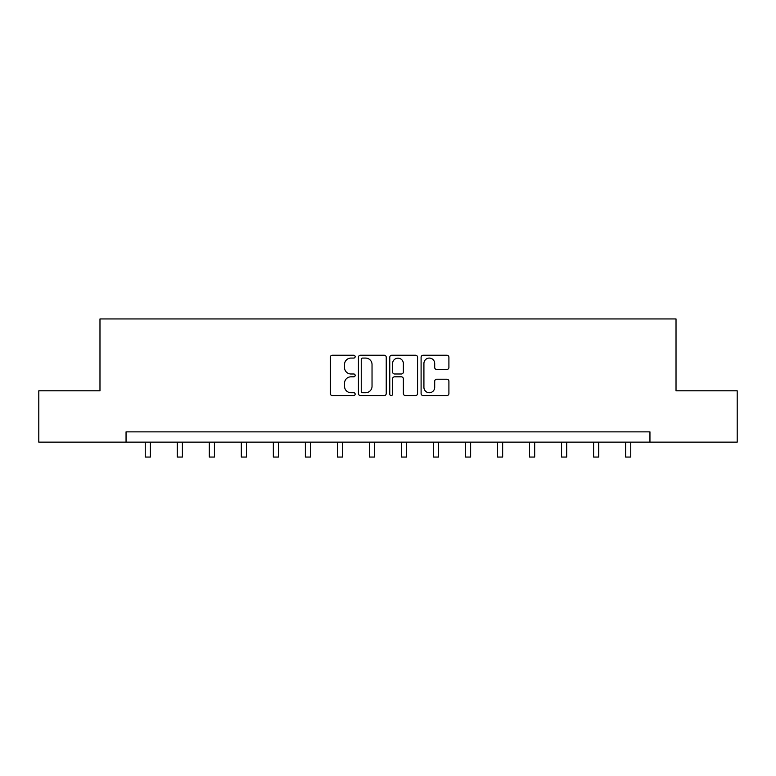 <?xml version="1.0" encoding="UTF-8"?>
<svg xmlns="http://www.w3.org/2000/svg" width="776" height="776" viewBox="0 0 776 776"><rect width="100%" height="100%" fill="white"/><g stroke="black" fill="none" stroke-linecap="round" stroke-linejoin="round"><path stroke-width="1.16" d="M355.156 356.669A1.406 1.406 0 0 0 353.74 355.253L332.332 355.253A2.018 2.018 0 0 0 330.314 357.27L330.314 393.539A2.018 2.018 0 0 0 332.332 395.556L353.74 395.556A1.406 1.406 0 0 0 355.156 394.15A1.406 1.406 0 0 0 353.74 392.734L350.975 392.734A6.45 6.45 0 0 1 344.525 386.283L344.525 383.266A6.45 6.45 0 0 1 350.975 376.816L353.74 376.816A1.406 1.406 0 0 0 355.156 375.409A1.406 1.406 0 0 0 353.74 373.993L350.975 373.993A6.45 6.45 0 0 1 344.525 367.543L344.525 364.526A6.45 6.45 0 0 1 350.975 358.075L353.74 358.075A1.406 1.406 0 0 0 355.156 356.669M446.889 369.463A2.018 2.018 0 0 0 448.906 367.446L448.906 357.27A2.018 2.018 0 0 0 446.889 355.253L423.114 355.253A2.018 2.018 0 0 0 421.096 357.27L421.096 393.539A2.018 2.018 0 0 0 423.114 395.556L446.889 395.556A2.018 2.018 0 0 0 448.906 393.539L448.906 381.249A2.018 2.018 0 0 0 446.889 379.231L436.713 379.231A2.018 2.018 0 0 0 434.696 381.249L434.696 387.34A5.393 5.393 0 0 1 429.312 392.734A5.393 5.393 0 0 1 423.919 387.34L423.919 363.469A5.393 5.393 0 0 1 429.312 358.075A5.393 5.393 0 0 1 434.696 363.469L434.696 367.446A2.018 2.018 0 0 0 436.713 369.463L446.889 369.463M126.051 442.126L38.8 442.126L38.8 390.803L99.978 390.803L99.978 318.946L676.022 318.946L676.022 390.803L737.2 390.803L737.2 442.126L649.948 442.126L649.948 431.863L126.051 431.863L126.051 442.126L649.948 442.126M386.235 357.27A2.018 2.018 0 0 0 384.217 355.253L360.442 355.253A2.018 2.018 0 0 0 358.425 357.27L358.425 393.539A2.018 2.018 0 0 0 360.442 395.556L384.217 395.556A2.018 2.018 0 0 0 386.235 393.539L386.235 357.27M391.783 355.253L415.558 355.253A2.018 2.018 0 0 1 417.575 357.27L417.575 393.539A2.018 2.018 0 0 1 415.558 395.556L405.382 395.556A2.018 2.018 0 0 1 403.365 393.539L403.365 378.834A2.018 2.018 0 0 0 401.347 376.816L394.596 376.816A2.018 2.018 0 0 0 392.588 378.834L392.588 394.15A1.406 1.406 0 0 1 391.172 395.556A1.406 1.406 0 0 1 389.765 394.15L389.765 357.27A2.018 2.018 0 0 1 391.783 355.253M362.664 358.075A1.406 1.406 0 0 0 361.247 359.482L361.247 391.327A1.406 1.406 0 0 0 362.664 392.734L365.583 392.734A6.45 6.45 0 0 0 372.034 386.283L372.034 364.526A6.45 6.45 0 0 0 365.583 358.075L362.664 358.075M403.365 363.566A5.393 5.393 0 0 0 397.972 358.173A5.393 5.393 0 0 0 392.588 363.566L392.588 371.976A2.018 2.018 0 0 0 394.596 373.993L401.347 373.993A2.018 2.018 0 0 0 403.365 371.976L403.365 363.566M145.248 442.126L145.248 457.054L150.379 457.054L150.379 442.126M177.267 442.126L177.267 457.054L182.399 457.054L182.399 442.126M209.297 442.126L209.297 457.054L214.428 457.054L214.428 442.126M241.317 442.126L241.317 457.054L246.448 457.054L246.448 442.126M273.346 442.126L273.346 457.054L278.477 457.054L278.477 442.126M305.366 442.126L305.366 457.054L310.507 457.054L310.507 442.126M337.395 442.126L337.395 457.054L342.526 457.054L342.526 442.126M369.425 442.126L369.425 457.054L374.556 457.054L374.556 442.126M401.444 442.126L401.444 457.054L406.575 457.054L406.575 442.126M433.474 442.126L433.474 457.054L438.605 457.054L438.605 442.126M465.493 442.126L465.493 457.054L470.634 457.054L470.634 442.126M497.523 442.126L497.523 457.054L502.654 457.054L502.654 442.126M529.552 442.126L529.552 457.054L534.683 457.054L534.683 442.126M561.572 442.126L561.572 457.054L566.703 457.054L566.703 442.126M593.601 442.126L593.601 457.054L598.732 457.054L598.732 442.126M625.621 442.126L625.621 457.054L630.752 457.054L630.752 442.126"/></g></svg>
